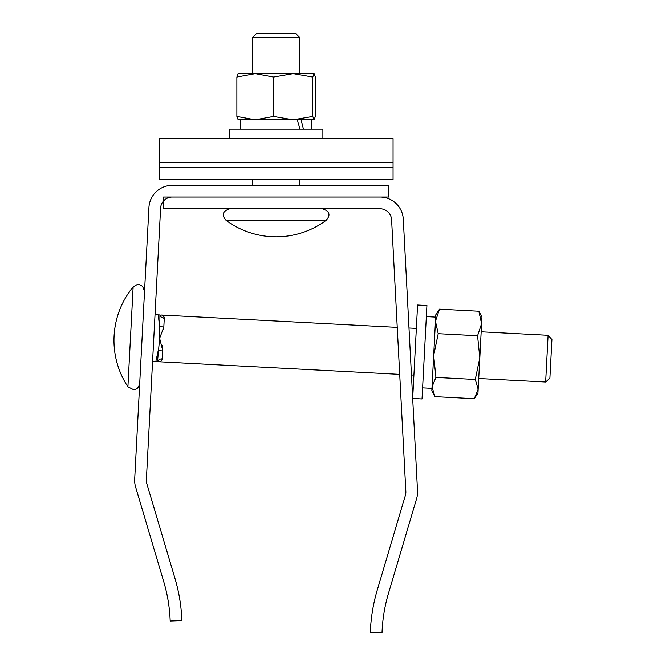 <?xml version="1.0" encoding="UTF-8"?>
<svg xmlns="http://www.w3.org/2000/svg" width="666" height="666" viewBox="0 0 666 666"><rect width="100%" height="100%" fill="white"/><g stroke="black" fill="none" stroke-linecap="round" stroke-linejoin="round"><path stroke-width="1" d="M134.657 480.377A23.393 23.393 0 0 0 135.623 487.037L163.761 581.768A157.892 157.892 0 0 1 170.188 621.003L181.876 620.579A169.589 169.589 0 0 0 174.975 578.438L146.836 483.707A11.697 11.697 0 0 1 146.37 479.761L160.606 208.125A11.697 11.697 0 0 1 172.286 197.036L388.678 197.036L388.678 185.339L172.286 185.339A23.393 23.393 0 0 0 148.926 207.509L134.69 479.154A23.393 23.393 0 0 0 134.657 480.377M417.557 492.066A23.393 23.393 0 0 1 416.591 498.726L388.453 593.456A157.892 157.892 0 0 0 382.026 632.7L370.338 632.275A169.589 169.589 0 0 1 377.247 590.126L405.378 495.396A11.697 11.697 0 0 0 405.844 491.458L391.608 219.822A11.697 11.697 0 0 0 379.928 208.733L163.536 208.733L163.536 197.036L379.928 197.036A23.393 23.393 0 0 1 403.288 219.206L417.524 490.842A23.393 23.393 0 0 1 417.557 492.066M159.149 179.495L159.149 167.799L393.065 167.799L393.065 179.495L159.149 179.495M159.149 167.799L159.149 138.561L393.065 138.561L393.065 167.799M209.723 138.561L206.019 138.561M252.714 37.338L256.751 33.3L295.463 33.3L299.5 37.338L252.714 37.338L252.714 73.651M326.124 220.346L226.09 220.346A84.216 84.216 0 0 0 326.124 220.346C328.463 217.674 332.65 212.029 322.302 208.733M162.154 358.891L162.621 350.033A4.679 2.298 3 0 0 158.017 351.498L155.819 361.588L158.408 361.721C160.481 361.879 161.73 360.93 162.154 358.891A4.679 4.071 3 0 0 157.484 361.671L159.632 338.361L162.621 350.033L162.113 345.529M548.093 335.298L551.914 339.543L549.891 378.196L545.645 382.018L548.093 335.298L481.177 331.793M397.244 327.389L160.864 315.001C162.937 315.068 164.077 316.134 164.286 318.206L163.253 315.834M163.461 329.42L163.819 327.073L159.632 338.361L159.932 314.96L155.02 314.702M133.142 286.888A84.216 84.216 0 0 0 127.905 386.788L133.142 286.888L137.029 284.632L139.352 284.665L142.532 286.305L144.53 291.308M155.819 361.588L152.572 361.413M158.267 314.868L159.399 325.133A4.679 2.298 3 0 0 163.819 327.073L164.286 318.206A4.679 4.071 3 0 1 159.932 314.96M161.755 360.239L161.971 359.79M273.551 77.048L293.165 73.651L312.779 77.048L312.779 116.45L314.119 119.847L315.334 116.45L315.334 77.048L314.185 73.685L255.22 73.651L273.551 77.048L273.551 116.45L293.165 119.847L312.779 116.45M238.162 73.651L236.88 77.048L236.88 116.45L238.162 119.847M236.88 116.45L255.22 119.847L273.551 116.45M236.88 77.048L255.22 73.651L238.028 73.685M312.779 77.048L314.052 73.651M238.028 119.813L314.052 119.847M475.283 379.478L478.163 389.269L479.82 357.8L475.283 379.478L435.93 377.422L433.683 355.378L435.814 314.777L439.502 309.182L435.472 321.262L438.22 333.691L477.572 335.756L481.601 323.684L481.943 317.191L479.703 312.787L478.854 311.247L439.502 309.182M478.854 311.247L481.601 323.684L479.82 357.8L477.572 335.756M435.93 377.422L432.034 386.846L433.683 355.378L438.22 333.691M434.074 395.096L431.834 390.692L432.034 386.846L434.923 396.636L474.275 398.701L478.163 389.269L477.963 393.106L475.274 397.252M299.966 129.204L297.327 119.847L293.165 119.847M255.22 119.847L240.434 119.847L240.434 129.204M303.43 129.204L301.115 119.847M424.608 349.8L426.923 305.528L417.582 305.036L412.687 398.468L422.028 398.959L424.608 349.8M322.893 138.561L322.893 129.204L229.329 129.204L229.329 138.561M159.149 162.346L393.065 162.346M299.5 37.338L299.5 73.651M299.5 179.495L299.5 185.339M226.09 220.346C223.751 217.674 219.564 212.029 229.912 208.733M252.714 179.495L252.714 185.339M416.358 328.396L408.991 328.005M127.905 386.788L133.533 389.668C134.99 389.36 138.02 389.901 139.702 383.583M545.645 382.018L478.729 378.513M413.911 375.116L411.455 374.983M399.708 374.367L158.408 361.721M311.78 119.847L311.78 129.204M431.951 388.353L422.61 387.862M435.689 317.108L426.34 316.616"/></g></svg>
